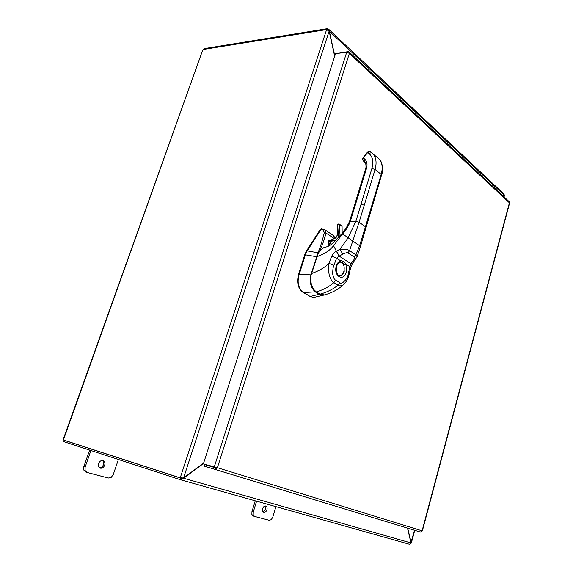 <?xml version="1.0" encoding="UTF-8"?>
<svg xmlns="http://www.w3.org/2000/svg" width="573" height="573" viewBox="0 0 573 573"><rect width="100%" height="100%" fill="white"/><g stroke="black" fill="none" stroke-linecap="round" stroke-linejoin="round"><path stroke-width="0.86" d="M263.129 512.004L265.6 509.347L265.113 505.952M262.656 508.609C263.401 506.654 264.454 505.787 265.815 506.002C266.997 506.589 267.362 507.843 266.903 509.777C266.159 511.732 265.098 512.599 263.73 512.377C262.556 511.789 262.198 510.536 262.656 508.609M255.272 500.809L251.948 511.617L251.876 514.432L253.187 515.951L254.383 516.352M275.942 506.632L272.727 517.261L271.258 519.647L269.246 520.27L254.605 516.423L253.18 514.876L253.259 512.054L256.597 501.182M99.537 467.833C101.292 467.776 102.574 466.759 103.391 464.775C103.935 462.891 103.606 461.466 102.388 460.477M98.556 463.536C99.595 461.201 101.099 460.226 103.076 460.606C104.759 461.401 105.296 462.941 104.687 465.219C103.656 467.561 102.144 468.535 100.153 468.141C98.484 467.339 97.954 465.806 98.556 463.536M89.624 450.084L83.823 466.651L83.787 470.053L85.642 471.944L86.938 472.403L85.083 470.512L85.112 467.102L90.921 450.507M118.41 459.482L113.225 474.616L111.176 477.402L108.311 478.025L86.938 472.403M503.173 196.088L504.433 195.529M503.868 195.364L503.86 196.725M407.496 528.113L410.977 542.918L409.473 544.25L181.082 479.902M203.637 463.013L183.561 477.997L180.266 477.724L326.581 29.674L329.146 31.1L334.675 56.29M334.797 55.918L328.995 29.552L328.035 29.173L327.792 29.911M329.124 31.071L504.183 195.149L503.022 195.945M410.927 543.19L411.314 543.068L407.69 528.17M410.927 542.71L414.472 530.233M180.445 477.775L181.412 477.954M504.004 194.097L504.183 195.149M182.508 478.032L181.505 478.326L181.047 479.895L183.654 478.276L203.494 463.471M182.902 478.032L410.977 542.918M180.996 479.88L180.259 479.673L180.76 478.118L181.526 478.333M409.86 544.278L409.502 544.257M327.14 29.689L327.477 28.65L328.035 29.173M327.477 28.65L204.002 48.648L203.744 49.378M180.223 477.846L63.646 440.035L63.402 438.875L202.699 50.087L63.639 439.262M326.617 29.574L203.179 49.471L202.699 50.087M65.186 440.544L64.155 440.279L63.675 441.611L180.259 479.673M64.155 440.279L180.76 478.118M328.759 246.003L328.845 240.087L329.933 240.739M319.247 251.705C321.467 247.672 323.738 241.462 326.051 233.089L334.26 238.518M329.676 240.989L328.845 240.087L328.916 240.825M328.845 245.953L328.83 240.904M311.196 284.43L313.925 290.017M321.482 228.734L320.529 229.1L306.519 250.874L307.171 250.917L321.159 229.121L322.205 228.806M312.858 297.244L310.014 296.377L303.669 292.452C298.44 288.713 296.929 282.783 299.12 274.668L305.373 254.806L307.171 250.917M306.519 250.874L304.721 254.77L298.476 274.617C296.542 282.74 298.053 288.663 303.024 292.388L310.014 296.377M334.947 238.261L332.927 235.202M317.392 255.186L317.958 252.672C319.963 248.317 322.098 241.591 324.354 232.509L326.051 233.089L325.156 229.981L321.962 228.713M324.354 232.509L322.828 229.73L323.774 229.279L325.156 229.981L333.672 235.732L335.076 238.189M317.027 255.257L316.511 256.704L305.366 254.835M316.819 256.79L311.125 273.98C309.248 282.238 310.752 288.276 315.659 292.101L319.562 294.372L323.752 295.21L325.758 294.579M310.652 296.442L313.116 297.28L315.487 297.043M371.698 152.662L370.33 151.601L367.723 152.475L368.962 153.464C372.737 156.773 373.718 161.765 371.906 168.448L355.89 221.221L349.544 221.45L346.164 228.075L342.081 233.533L342.625 233.927L333.536 245.702C330.027 250.38 324.497 254.032 316.948 256.654L311.655 273.493C310.344 275.205 310.502 286.271 313.216 288.928L316.253 291.922L320.099 294.15C320.314 294.672 321.79 294.93 324.511 294.923L320.006 294.142M363.368 158.005C362.623 159.308 362.716 160.39 363.647 161.235L364.471 161.901L364.6 159L363.046 157.747L367.4 152.225L367.723 152.475L363.368 158.005M317.85 254.305L311.619 273.565C310.437 274.668 310.265 285.189 312.801 288.248M332.97 242.938C329.095 246.247 328.988 245.96 325.758 247.164C323.122 246.834 317.814 252.263 316.948 256.654M354.952 260.522L353.133 260.908L350.884 263.68L349.945 266.767L346.042 264.268L344.008 265.084L344.201 271.466C343.198 274.367 341.651 275.792 339.553 275.749L339.445 275.735M352.818 263.136L350.884 263.68L339.159 256.11L342.783 254.161C345.906 252.7 347.632 252.278 347.94 252.908L354.315 257.098C355.181 257.248 354.787 258.523 353.133 260.908M352.703 263.286L350.819 263.824M350.74 267.455L349.945 266.767L348.162 274.231C348.456 277.876 341.15 285.827 339.696 282.568L335.549 280.039C334.424 279.839 333.479 277.833 332.705 274.023C332.734 269.661 333.142 266.753 333.937 265.285L336.587 258.208L339.159 256.11L336.544 251.096L339.961 249.219L342.783 254.161M344.81 283.434L343.256 284.903C340.856 286.085 339.109 286.156 337.998 285.125L333.844 282.611C332.304 282.238 330.728 279.574 329.131 274.603C328.372 269.002 328.3 265.263 328.909 263.379L331.746 256.117C333.357 253.33 334.854 251.712 336.244 251.261L336.544 251.096M361.062 204.181L364.249 205.206L359.092 222.245L355.89 221.221L348.119 237.816L339.961 249.219C345.182 249.112 348.391 249.592 349.573 250.666L355.919 254.87L357.086 256.74L356.85 257.427M339.553 275.749C339.252 276.666 334.954 273.271 336.68 266.209C337.569 263.824 338.65 262.484 339.925 262.19L340.591 260.772C342.654 260.615 344.473 261.782 346.042 264.268L346.285 272.139C343.556 282.281 333.056 275.878 336.351 265.879C337.253 263.143 338.664 261.438 340.591 260.772L336.587 258.208L331.746 256.117M339.99 262.162L340.591 262.119C342.196 262.226 343.334 263.215 344.008 265.084M339.366 275.72C341.393 275.67 342.89 274.245 343.857 271.437C344.831 266.352 343.664 263.251 340.369 262.126M341.594 225.597L342.002 226.242L342.081 233.533L333.25 242.68C332.827 243.611 332.92 244.621 333.536 245.702L338.972 256.174M216.229 467.504L215.384 467.797L204.54 464.531L204.045 466.057L214.889 469.344L217.396 467.69L203.351 463.915L335.513 53.69L346.737 52.157L349.372 53.404L349.165 52.036L348.162 51.613L336.824 53.511M215.849 467.439L214.195 467.181L346.737 52.157M204.045 466.057L420.446 532.045L422.129 530.713L509.404 202.828L349.372 53.404L217.396 467.69L422.358 530.892L509.605 203.05L509.311 201.825L349.165 52.036M215.384 467.797L214.889 469.344L420.446 532.045M215.29 467.518L203.351 463.915M347.904 52.408L348.162 51.613M253.259 512.054L251.948 511.617M85.112 467.102L83.823 466.651M329.146 31.1L183.561 477.997M66.153 440.845L65.136 440.551M320.529 229.1L321.159 229.121M318.502 252.886L307.185 250.895M322.828 229.73L321.124 229.2M311.404 274.059L299.17 274.524M315.988 291.815L303.769 292.502M319.899 294.078L310.566 296.384M303.024 292.388L303.669 292.452M298.476 274.617L299.12 274.668M304.721 254.77L305.373 254.806M349.594 221.278L354.701 204.532L355.604 204.131L350.432 221.078C348.749 225.612 346.149 229.895 342.625 233.927L352.753 241.025L349.573 250.666L347.94 252.908M355.604 204.131L366.441 168.577C367.608 164.322 366.992 161.135 364.6 159M364.249 205.206L375.064 169.465L381.181 174.371L365.431 226.75L359.092 222.245L352.753 241.025L359.629 245.695L355.919 254.87L354.315 257.098M370.509 209.84L370.889 210.57M365.818 227.445L365.431 226.75L359.629 245.695L360.524 246.29L381.532 175.166M371.906 168.448L375.064 169.465C376.862 163.026 376.225 157.89 373.152 154.058L379.219 159.05C382.298 162.875 382.95 167.982 381.181 174.371L381.589 174.966C382.27 174.5 383.953 163.377 379.219 159.05L378.166 158.177M365.588 168.856C366.326 167.996 365.968 162.388 365.022 162.431L364.471 161.901M316.848 256.683L311.569 273.5C309.42 279.817 310.91 288.606 316.138 291.901L316.088 291.822M354.759 204.353L365.524 169.056L366.441 168.577M339.696 282.568L337.998 285.125C333.314 289.079 327.348 292.087 320.099 294.15L319.935 294.049M335.549 280.039L333.844 282.611C329.282 286.679 323.423 289.78 316.253 291.922L319.985 294.128M333.937 265.285L328.909 263.379C324.683 267.57 318.932 270.936 311.655 273.493M340.52 262.119L339.753 262.241M348.921 275.061L348.162 274.231M367.4 152.225C367.988 151.344 368.962 151.129 370.33 151.601L373.152 154.058L371.576 152.583L368.962 153.464M342.031 226.471L339.467 224.136L337.984 224.444M337.647 224.938L337.497 225.39M338.271 237.781L339.173 224.666C338.579 223.871 338.041 224.1 337.554 225.368L337.253 235.152C336.716 237.215 335.556 238.432 333.773 238.798L330.284 240.553L328.895 241.913L330.256 240.424L333.858 238.619M339.173 224.666L339.717 224.666L339.008 237.014M329.532 245.566L329.532 245.466C330.385 241.713 332.24 240.202 335.09 240.918M329.002 245.867L328.988 245.423C330.084 241.054 332.211 239.471 335.348 240.667M337.253 235.152L336.845 236.384M336.129 237.458L330.256 240.424M333.773 238.798L333.973 238.561C335.549 238.232 336.587 237.136 337.096 235.259M337.561 225.476L337.203 235.159M215.627 467.403L214.639 467.239M253.187 515.951L254.491 516.388M504.448 195.486L504.061 196.919M414.737 530.312L411.314 543.068M328.995 29.552L504.176 194.254M409.473 544.25L181.047 479.895M321.224 228.663L321.761 228.684M314.591 297.244L325.779 294.572M312.6 297.222L313.116 297.28M363.404 161.006C362.501 159.81 362.387 158.721 363.046 157.747M324.977 247.335C321.217 248.646 318.509 251.755 316.855 256.668M360.524 246.29L357.086 256.74L352.459 263.609L350.769 267.305L348.971 274.875C348.398 278.414 346.486 281.751 343.256 284.903C338.45 289.358 332.204 292.703 324.511 294.923M342.174 233.419L342.067 226.321L339.467 224.136C338.428 223.714 337.741 224.165 337.404 225.49M330.249 240.438L328.895 241.756M337.418 225.712L337.103 235.224"/></g></svg>
